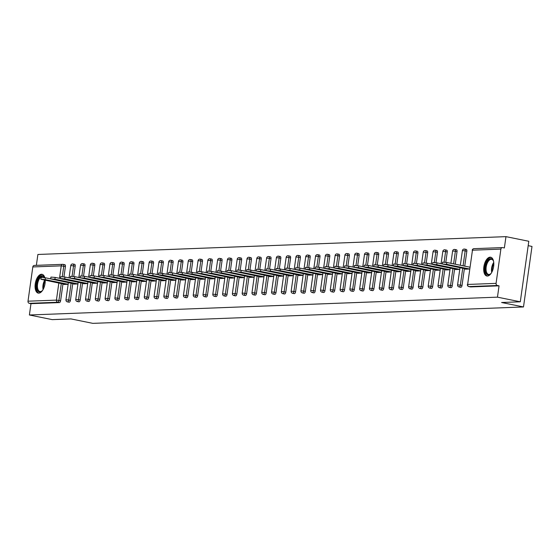 <?xml version="1.0" encoding="UTF-8"?>
<svg xmlns="http://www.w3.org/2000/svg" width="560" height="560" viewBox="0 0 560 560"><rect width="100%" height="100%" fill="white"/><g stroke="black" fill="none" stroke-linecap="round" stroke-linejoin="round"><path stroke-width="0.84" d="M490.077 257.173A9.583 4.795 -78.5 0 0 483.945 266.224A9.583 4.795 -78.5 0 0 486.843 276.003A9.583 4.795 -78.5 0 0 487.424 276.052A9.583 4.795 -78.5 0 0 493.556 266.994A9.583 4.795 -78.5 0 0 490.658 257.215A9.583 4.795 -78.5 0 0 490.077 257.173M44.793 277.683A9.583 4.795 -78.5 0 0 42.042 274.309A9.583 4.795 -78.5 0 0 41.461 274.26A9.583 4.795 -78.5 0 0 35.329 283.318A9.583 4.795 -78.5 0 0 38.227 293.097A9.583 4.795 -78.5 0 0 38.808 293.139A9.583 4.795 -78.5 0 0 45.192 280.315M528.185 245.665L532 246.442L523.495 306.957L92.827 323.358L70.931 318.913L52.227 319.627L29.386 314.986L30.975 303.667L59.409 302.589L57.743 302.246L29.309 303.331L30.975 303.667M505.967 236.642L504.378 247.954L502.705 247.618A1.841 1.582 87.8 0 0 500.885 249.116L496.076 283.367A1.841 1.582 87.8 0 0 497.385 285.502L499.051 285.838L497.462 297.157L520.296 301.791L528.801 241.276L505.967 236.642L37.891 254.471L36.365 265.342M29.309 303.331A1.841 1.582 -92.2 0 1 28 301.196L32.816 266.945A1.841 1.582 -92.2 0 1 34.307 265.419L62.741 264.341A1.841 1.582 -92.2 0 1 63.063 264.362A1.841 0.924 101.5 0 1 63.175 264.376A1.841 0.924 101.5 0 1 63.749 266.147L62.272 276.661M520.296 301.791L501.599 302.505L523.495 306.957M497.462 297.157L29.386 314.986M68.138 284.319L63.854 284.48L63.91 284.123M499.051 285.838L470.624 286.923A1.841 0.924 101.5 0 1 470.512 286.916A1.841 0.924 101.5 0 1 470.4 286.874M63.28 264.411L64.736 264.705A1.841 0.924 101.5 0 1 64.841 264.712A1.841 0.924 101.5 0 1 65.422 266.483L63.959 276.871M62.965 283.927L60.606 300.734A1.841 0.924 101.5 0 1 59.409 302.589M466.151 249.41A1.841 0.924 101.5 0 1 466.263 249.424A1.841 0.924 101.5 0 1 466.844 251.195L464.737 266.147M464.387 268.639L462.028 285.446A1.841 0.924 101.5 0 1 460.831 287.294A1.841 0.924 101.5 0 1 460.719 287.287A1.841 0.924 101.5 0 1 460.614 287.252M456.365 249.788A1.841 0.924 101.5 0 1 456.477 249.795A1.841 0.924 101.5 0 1 457.051 251.566L455.273 264.222M454.601 269.01L452.235 285.817A1.841 0.924 101.5 0 1 451.038 287.665A1.841 0.924 101.5 0 1 450.926 287.658A1.841 0.924 101.5 0 1 450.821 287.623M446.572 250.159A1.841 0.924 101.5 0 1 446.684 250.166A1.841 0.924 101.5 0 1 447.258 251.937L445.802 262.325M444.808 269.381L442.442 286.188A1.841 0.924 101.5 0 1 441.252 288.043A1.841 0.924 101.5 0 1 441.14 288.029A1.841 0.924 101.5 0 1 441.028 287.994M436.779 250.53A1.841 0.924 101.5 0 1 436.891 250.537A1.841 0.924 101.5 0 1 437.465 252.308L436.009 262.696M435.015 269.752L432.656 286.559A1.841 0.924 101.5 0 1 431.459 288.414A1.841 0.924 101.5 0 1 431.347 288.407A1.841 0.924 101.5 0 1 431.242 288.372M426.993 250.901A1.841 0.924 101.5 0 1 427.105 250.915A1.841 0.924 101.5 0 1 427.679 252.686L426.216 263.067M425.229 270.13L422.863 286.937A1.841 0.924 101.5 0 1 421.666 288.785A1.841 0.924 101.5 0 1 421.554 288.778A1.841 0.924 101.5 0 1 421.449 288.743M417.2 251.279A1.841 0.924 101.5 0 1 417.312 251.286A1.841 0.924 101.5 0 1 417.886 253.057L416.43 263.445M415.436 270.501L413.07 287.308A1.841 0.924 101.5 0 1 411.873 289.156A1.841 0.924 101.5 0 1 411.768 289.149A1.841 0.924 101.5 0 1 411.656 289.114M407.407 251.65A1.841 0.924 101.5 0 1 407.519 251.657A1.841 0.924 101.5 0 1 408.093 253.428L406.637 263.816M405.643 270.872L403.284 287.679A1.841 0.924 101.5 0 1 402.087 289.534A1.841 0.924 101.5 0 1 401.975 289.527A1.841 0.924 101.5 0 1 401.87 289.485M397.621 252.021A1.841 0.924 101.5 0 1 397.733 252.035A1.841 0.924 101.5 0 1 398.307 253.799L396.844 264.187M395.85 271.25L393.491 288.057A1.841 0.924 101.5 0 1 392.294 289.905A1.841 0.924 101.5 0 1 392.182 289.898A1.841 0.924 101.5 0 1 392.077 289.863M387.828 252.399A1.841 0.924 101.5 0 1 387.94 252.406A1.841 0.924 101.5 0 1 388.514 254.177L387.058 264.558M386.064 271.621L383.698 288.428A1.841 0.924 101.5 0 1 382.501 290.276A1.841 0.924 101.5 0 1 382.389 290.269A1.841 0.924 101.5 0 1 382.284 290.234M378.035 252.77A1.841 0.924 101.5 0 1 378.147 252.777A1.841 0.924 101.5 0 1 378.721 254.548L377.265 264.936M376.271 271.992L373.912 288.799A1.841 0.924 101.5 0 1 372.715 290.654A1.841 0.924 101.5 0 1 372.603 290.64A1.841 0.924 101.5 0 1 372.498 290.605M368.249 253.141A1.841 0.924 101.5 0 1 368.361 253.148A1.841 0.924 101.5 0 1 368.935 254.919L367.472 265.307M366.478 272.363L364.119 289.17A1.841 0.924 101.5 0 1 362.922 291.025A1.841 0.924 101.5 0 1 362.81 291.018A1.841 0.924 101.5 0 1 362.705 290.983M358.456 253.512A1.841 0.924 101.5 0 1 358.568 253.526A1.841 0.924 101.5 0 1 359.142 255.297L357.686 265.678M356.692 272.741L354.326 289.548A1.841 0.924 101.5 0 1 353.129 291.396A1.841 0.924 101.5 0 1 353.017 291.389A1.841 0.924 101.5 0 1 352.912 291.354M348.663 253.89A1.841 0.924 101.5 0 1 348.775 253.897A1.841 0.924 101.5 0 1 349.349 255.668L347.893 266.049M346.899 273.112L344.54 289.919A1.841 0.924 101.5 0 1 343.343 291.767A1.841 0.924 101.5 0 1 343.231 291.76A1.841 0.924 101.5 0 1 343.126 291.725M338.877 254.261A1.841 0.924 101.5 0 1 338.989 254.268A1.841 0.924 101.5 0 1 339.563 256.039L338.1 266.427M337.106 273.483L334.747 290.29A1.841 0.924 101.5 0 1 333.55 292.145A1.841 0.924 101.5 0 1 333.438 292.131A1.841 0.924 101.5 0 1 333.333 292.096M329.084 254.632A1.841 0.924 101.5 0 1 329.196 254.646A1.841 0.924 101.5 0 1 329.77 256.41L328.307 266.798M327.32 273.861L324.954 290.668A1.841 0.924 101.5 0 1 323.757 292.516A1.841 0.924 101.5 0 1 323.645 292.509A1.841 0.924 101.5 0 1 323.54 292.474M319.291 255.01A1.841 0.924 101.5 0 1 319.403 255.017A1.841 0.924 101.5 0 1 319.977 256.788L318.521 267.169M317.527 274.232L315.168 291.039A1.841 0.924 101.5 0 1 313.971 292.887A1.841 0.924 101.5 0 1 313.859 292.88A1.841 0.924 101.5 0 1 313.747 292.845M309.505 255.381A1.841 0.924 101.5 0 1 309.617 255.388A1.841 0.924 101.5 0 1 310.191 257.159L308.728 267.547M307.734 274.603L305.375 291.41A1.841 0.924 101.5 0 1 304.178 293.265A1.841 0.924 101.5 0 1 304.066 293.251A1.841 0.924 101.5 0 1 303.961 293.216M299.712 255.752A1.841 0.924 101.5 0 1 299.824 255.759A1.841 0.924 101.5 0 1 300.398 257.53L298.935 267.918M297.948 274.974L295.582 291.781A1.841 0.924 101.5 0 1 294.385 293.636A1.841 0.924 101.5 0 1 294.273 293.629A1.841 0.924 101.5 0 1 294.168 293.594M289.919 256.123A1.841 0.924 101.5 0 1 290.031 256.137A1.841 0.924 101.5 0 1 290.605 257.908L289.149 268.289M288.155 275.352L285.796 292.159A1.841 0.924 101.5 0 1 284.599 294.007A1.841 0.924 101.5 0 1 284.487 294A1.841 0.924 101.5 0 1 284.375 293.965M280.133 256.501A1.841 0.924 101.5 0 1 280.238 256.508A1.841 0.924 101.5 0 1 280.819 258.279L279.356 268.66M278.362 275.723L276.003 292.53A1.841 0.924 101.5 0 1 274.806 294.378A1.841 0.924 101.5 0 1 274.694 294.371A1.841 0.924 101.5 0 1 274.589 294.336M270.34 256.872A1.841 0.924 101.5 0 1 270.452 256.879A1.841 0.924 101.5 0 1 271.026 258.65L269.563 269.038M268.576 276.094L266.21 292.901A1.841 0.924 101.5 0 1 265.013 294.756A1.841 0.924 101.5 0 1 264.901 294.742A1.841 0.924 101.5 0 1 264.796 294.707M260.547 257.243A1.841 0.924 101.5 0 1 260.659 257.257A1.841 0.924 101.5 0 1 261.233 259.021L259.777 269.409M258.783 276.472L256.424 293.279A1.841 0.924 101.5 0 1 255.227 295.127A1.841 0.924 101.5 0 1 255.115 295.12A1.841 0.924 101.5 0 1 255.003 295.085M250.754 257.621A1.841 0.924 101.5 0 1 250.866 257.628A1.841 0.924 101.5 0 1 251.447 259.399L249.984 269.78M248.99 276.843L246.631 293.65A1.841 0.924 101.5 0 1 245.434 295.498A1.841 0.924 101.5 0 1 245.322 295.491A1.841 0.924 101.5 0 1 245.217 295.456M240.968 257.992A1.841 0.924 101.5 0 1 241.08 257.999A1.841 0.924 101.5 0 1 241.654 259.77L240.191 270.158M239.204 277.214L236.838 294.021A1.841 0.924 101.5 0 1 235.641 295.876A1.841 0.924 101.5 0 1 235.529 295.862A1.841 0.924 101.5 0 1 235.424 295.827M231.175 258.363A1.841 0.924 101.5 0 1 231.287 258.37A1.841 0.924 101.5 0 1 231.861 260.141L230.405 270.529M229.411 277.585L227.045 294.392A1.841 0.924 101.5 0 1 225.855 296.247A1.841 0.924 101.5 0 1 225.743 296.24A1.841 0.924 101.5 0 1 225.631 296.205M221.382 258.734A1.841 0.924 101.5 0 1 221.494 258.748A1.841 0.924 101.5 0 1 222.068 260.519L220.612 270.9M219.618 277.963L217.259 294.77A1.841 0.924 101.5 0 1 216.062 296.618A1.841 0.924 101.5 0 1 215.95 296.611A1.841 0.924 101.5 0 1 215.845 296.576M211.596 259.112A1.841 0.924 101.5 0 1 211.708 259.119A1.841 0.924 101.5 0 1 212.282 260.89L210.819 271.271M209.832 278.334L207.466 295.141A1.841 0.924 101.5 0 1 206.269 296.989A1.841 0.924 101.5 0 1 206.157 296.982A1.841 0.924 101.5 0 1 206.052 296.947M201.803 259.483A1.841 0.924 101.5 0 1 201.915 259.49A1.841 0.924 101.5 0 1 202.489 261.261L201.033 271.649M200.039 278.705L197.673 295.512A1.841 0.924 101.5 0 1 196.476 297.367A1.841 0.924 101.5 0 1 196.371 297.353A1.841 0.924 101.5 0 1 196.259 297.318M192.01 259.854A1.841 0.924 101.5 0 1 192.122 259.861A1.841 0.924 101.5 0 1 192.696 261.632L191.24 272.02M190.246 279.083L187.887 295.89A1.841 0.924 101.5 0 1 186.69 297.738A1.841 0.924 101.5 0 1 186.578 297.731A1.841 0.924 101.5 0 1 186.473 297.696M182.224 260.225A1.841 0.924 101.5 0 1 182.336 260.239A1.841 0.924 101.5 0 1 182.91 262.01L181.447 272.391M180.453 279.454L178.094 296.261A1.841 0.924 101.5 0 1 176.897 298.109A1.841 0.924 101.5 0 1 176.785 298.102A1.841 0.924 101.5 0 1 176.68 298.067M172.431 260.603A1.841 0.924 101.5 0 1 172.543 260.61A1.841 0.924 101.5 0 1 173.117 262.381L171.661 272.769M170.667 279.825L168.301 296.632A1.841 0.924 101.5 0 1 167.104 298.487A1.841 0.924 101.5 0 1 166.992 298.473A1.841 0.924 101.5 0 1 166.887 298.438M162.638 260.974A1.841 0.924 101.5 0 1 162.75 260.981A1.841 0.924 101.5 0 1 163.324 262.752L161.868 273.14M160.874 280.196L158.515 297.003A1.841 0.924 101.5 0 1 157.318 298.858A1.841 0.924 101.5 0 1 157.206 298.851A1.841 0.924 101.5 0 1 157.101 298.816M152.852 261.345A1.841 0.924 101.5 0 1 152.964 261.359A1.841 0.924 101.5 0 1 153.538 263.13L152.075 273.511M151.081 280.574L148.722 297.381A1.841 0.924 101.5 0 1 147.525 299.229A1.841 0.924 101.5 0 1 147.413 299.222A1.841 0.924 101.5 0 1 147.308 299.187M143.059 261.723A1.841 0.924 101.5 0 1 143.171 261.73A1.841 0.924 101.5 0 1 143.745 263.501L142.282 273.882M141.295 280.945L138.929 297.752A1.841 0.924 101.5 0 1 137.732 299.6A1.841 0.924 101.5 0 1 137.62 299.593A1.841 0.924 101.5 0 1 137.515 299.558M133.266 262.094A1.841 0.924 101.5 0 1 133.378 262.101A1.841 0.924 101.5 0 1 133.952 263.872L132.496 274.26M131.502 281.316L129.143 298.123A1.841 0.924 101.5 0 1 127.946 299.978A1.841 0.924 101.5 0 1 127.834 299.964A1.841 0.924 101.5 0 1 127.729 299.929M123.48 262.465A1.841 0.924 101.5 0 1 123.592 262.472A1.841 0.924 101.5 0 1 124.166 264.243L122.703 274.631M121.709 281.694L119.35 298.501A1.841 0.924 101.5 0 1 118.153 300.349A1.841 0.924 101.5 0 1 118.041 300.342A1.841 0.924 101.5 0 1 117.936 300.307M113.687 262.836A1.841 0.924 101.5 0 1 113.799 262.85A1.841 0.924 101.5 0 1 114.373 264.621L112.91 275.002M111.923 282.065L109.557 298.872A1.841 0.924 101.5 0 1 108.36 300.72A1.841 0.924 101.5 0 1 108.248 300.713A1.841 0.924 101.5 0 1 108.143 300.678M103.894 263.214A1.841 0.924 101.5 0 1 104.006 263.221A1.841 0.924 101.5 0 1 104.58 264.992L103.124 275.38M102.13 282.436L99.771 299.243A1.841 0.924 101.5 0 1 98.574 301.098A1.841 0.924 101.5 0 1 98.462 301.084A1.841 0.924 101.5 0 1 98.35 301.049M94.108 263.585A1.841 0.924 101.5 0 1 94.22 263.592A1.841 0.924 101.5 0 1 94.794 265.363L93.331 275.751M92.337 282.807L89.978 299.614A1.841 0.924 101.5 0 1 88.781 301.469A1.841 0.924 101.5 0 1 88.669 301.462A1.841 0.924 101.5 0 1 88.564 301.427M84.315 263.956A1.841 0.924 101.5 0 1 84.427 263.97A1.841 0.924 101.5 0 1 85.001 265.741L83.538 276.122M82.551 283.185L80.185 299.992A1.841 0.924 101.5 0 1 78.988 301.84A1.841 0.924 101.5 0 1 78.876 301.833A1.841 0.924 101.5 0 1 78.771 301.798M74.522 264.334A1.841 0.924 101.5 0 1 74.634 264.341A1.841 0.924 101.5 0 1 75.208 266.112L73.752 276.493M72.758 283.556L70.399 300.363A1.841 0.924 101.5 0 1 69.202 302.211A1.841 0.924 101.5 0 1 69.09 302.204A1.841 0.924 101.5 0 1 68.978 302.169M73.696 283.745L73.647 284.109L77.931 283.941M83.489 283.374L83.44 283.731L87.717 283.57M93.282 283.003L93.226 283.36L97.51 283.199M103.068 282.625L103.019 282.989L107.303 282.828M112.861 282.254L112.812 282.618L117.089 282.45M122.654 281.883L122.605 282.24L126.882 282.079M132.44 281.512L132.391 281.869L136.675 281.708M142.233 281.134L142.184 281.498L146.461 281.337M152.026 280.763L151.977 281.127L156.254 280.959M161.819 280.392L161.763 280.749L166.047 280.588M171.605 280.014L171.556 280.378L175.833 280.217M181.398 279.643L181.349 280.007L185.626 279.839L162.624 275.135L158.375 274.792L159.733 275.247L182.882 279.944M191.191 279.272L191.135 279.629L195.419 279.468M200.977 278.901L200.928 279.258L205.205 279.097M210.77 278.523L210.721 278.887L214.998 278.726M220.563 278.152L220.507 278.516L224.791 278.348M230.349 277.781L230.3 278.138L234.577 277.977M240.142 277.403L240.093 277.767L244.37 277.606M249.935 277.032L249.879 277.396L254.163 277.228M259.721 276.661L259.672 277.018L263.949 276.857M269.514 276.29L269.465 276.647L273.742 276.486M279.307 275.912L279.251 276.276L283.535 276.115M289.093 275.541L289.044 275.905L293.328 275.737M298.886 275.17L298.837 275.527L303.114 275.366M308.679 274.792L308.63 275.156L312.907 274.995M318.465 274.421L318.416 274.785L322.7 274.617M328.258 274.05L328.209 274.407L332.486 274.246M338.051 273.679L338.002 274.036L342.279 273.875M347.837 273.301L347.788 273.665L352.072 273.504M357.63 272.93L357.581 273.294L361.858 273.126M367.423 272.559L367.374 272.916L371.651 272.755M377.216 272.181L377.16 272.545L381.444 272.384M387.002 271.81L386.953 272.174L391.23 272.006M396.795 271.439L396.746 271.796L401.023 271.635M406.588 271.068L406.532 271.425L410.816 271.264M416.374 270.69L416.325 271.054L420.602 270.893M426.167 270.319L426.118 270.683L430.395 270.515M435.96 269.948L435.904 270.305L440.188 270.144M445.746 269.57L445.697 269.934L449.974 269.773M455.539 269.199L455.49 269.563L459.767 269.395M465.332 268.828L465.276 269.185L469.56 269.024M40.887 279.272L41.146 277.459L45.388 277.795L45.129 279.608L40.887 279.272L65.394 284.424M45.129 279.608L68.145 284.284M45.388 277.795L50.687 278.873M50.68 278.901L50.932 277.081L55.174 277.424L54.922 279.237L50.68 278.901L75.187 284.046M54.922 279.237L77.931 283.913M55.174 277.424L60.473 278.495M60.473 278.523L60.725 276.71L64.967 277.046L64.715 278.866L60.473 278.523L61.824 278.971L84.973 283.675M64.715 278.866L87.724 283.535M64.967 277.046L70.266 278.124M70.259 278.152L70.518 276.339L74.76 276.675L74.501 278.488L70.259 278.152L94.766 283.304M74.501 278.488L97.517 283.164M74.76 276.675L80.059 277.753M80.052 277.781L80.304 275.961L84.553 276.304L84.294 278.117L80.052 277.781L104.559 282.933M84.294 278.117L107.303 282.793M84.553 276.304L89.845 277.375M89.845 277.403L90.097 275.59L94.339 275.926L94.087 277.746L89.845 277.403L91.196 277.858L114.352 282.555M94.087 277.746L117.096 282.415M94.339 275.926L99.638 277.004M42.721 290.15A8.295 4.151 101.5 0 1 41.972 290.983A8.295 4.151 101.5 0 1 37.128 289.681A8.295 4.151 101.5 0 1 37.877 279.923A8.295 4.151 101.5 0 1 44.639 277.655M44.583 277.648A7.679 3.843 -78.5 0 0 43.022 276.451A7.679 3.843 -78.5 0 0 38.626 280.322A7.679 3.843 -78.5 0 0 39.963 291.501A7.679 3.843 -78.5 0 0 42.196 290.759M42.616 274.498A9.527 4.767 -78.5 0 0 37.415 279.342A9.527 4.767 -78.5 0 0 38.829 293.139M491.337 273.056A8.295 4.151 101.5 0 1 490.588 273.896A8.295 4.151 101.5 0 1 485.751 272.587A8.295 4.151 101.5 0 1 486.493 262.836A8.295 4.151 101.5 0 1 493.283 260.624A8.295 4.151 101.5 0 1 493.647 261.688M493.409 260.918A7.679 3.843 -78.5 0 0 491.638 259.357A7.679 3.843 -78.5 0 0 487.242 263.235A7.679 3.843 -78.5 0 0 488.579 274.414A7.679 3.843 -78.5 0 0 490.819 273.665M491.232 257.411A9.527 4.767 -78.5 0 0 486.031 262.248A9.527 4.767 -78.5 0 0 487.445 276.052M99.631 277.032L99.89 275.219L104.132 275.555L103.873 277.375L99.631 277.032L124.138 282.184M103.873 277.375L126.889 282.044M104.132 275.555L109.431 276.633M109.424 276.661L109.683 274.848L113.925 275.184L113.666 276.997L109.424 276.661L133.931 281.813M113.666 276.997L136.675 281.673M113.925 275.184L119.217 276.262M119.217 276.29L119.469 274.47L123.711 274.813L123.459 276.626L119.217 276.29L120.568 276.738L143.724 281.435M123.459 276.626L146.468 281.302M123.711 274.813L129.01 275.884M129.003 275.912L129.262 274.099L133.504 274.435L133.245 276.255L129.003 275.912L153.51 281.064M133.245 276.255L156.261 280.924M133.504 274.435L138.803 275.513M138.796 275.541L139.055 273.728L143.297 274.064L143.038 275.877L138.796 275.541L163.303 280.693M143.038 275.877L166.047 280.553M143.297 274.064L148.589 275.142M148.589 275.17L148.841 273.35L153.083 273.693L152.831 275.506L148.589 275.17L149.94 275.618L173.096 280.322M152.831 275.506L175.84 280.182M153.083 273.693L158.382 274.764M158.375 274.792L158.634 272.979L168.175 274.393M168.168 274.421L168.427 272.608L172.669 272.944L172.41 274.764L168.168 274.421L192.675 279.573M172.41 274.764L195.419 279.433M172.669 272.944L177.961 274.022M177.961 274.05L178.213 272.237L182.455 272.573L182.203 274.386L177.961 274.05L179.312 274.498L202.468 279.202M182.203 274.386L205.212 279.062M182.455 272.573L212.254 278.824M192.248 272.202L191.996 274.015L187.754 273.679L188.006 271.859L197.547 273.273M191.996 274.015L215.005 278.691M197.54 273.301L197.799 271.488L202.041 271.824L201.782 273.644L197.54 273.301L222.047 278.453M201.782 273.644L224.791 278.313M202.041 271.824L207.333 272.902M207.333 272.93L207.585 271.117L211.827 271.453L211.575 273.266L207.333 272.93L231.84 278.082M211.575 273.266L234.584 277.942M211.827 271.453L241.626 277.711M221.62 271.082L221.368 272.895L217.126 272.559L217.378 270.739L226.919 272.153M221.368 272.895L244.377 277.571M226.912 272.188L227.171 270.368L231.413 270.711L231.154 272.524L226.912 272.188L251.419 277.333M231.154 272.524L254.163 277.2M231.413 270.711L236.705 271.782M236.705 271.81L236.957 269.997L241.199 270.333L240.947 272.153L236.705 271.81L261.212 276.962M240.947 272.153L263.956 276.822M241.199 270.333L270.998 276.591M250.992 269.962L250.74 271.775L246.498 271.439L246.75 269.626L256.291 271.04M250.74 271.775L273.749 276.451M256.284 271.068L256.543 269.248L260.785 269.591L260.526 271.404L256.284 271.068L280.791 276.213M260.526 271.404L283.542 276.08M260.785 269.591L266.084 270.662M266.077 270.69L266.329 268.877L270.578 269.213L270.319 271.033L266.077 270.69L290.584 275.842M270.319 271.033L293.328 275.702M270.578 269.213L300.37 275.471M280.364 268.842L280.112 270.655L275.87 270.319L276.122 268.506L285.663 269.92M280.112 270.655L303.121 275.331M285.656 269.948L285.915 268.128L290.157 268.471L289.898 270.284L285.656 269.948L310.163 275.1M289.898 270.284L312.914 274.96M290.157 268.471L295.456 269.549M295.449 269.577L295.701 267.757L299.95 268.1L299.691 269.913L295.449 269.577L319.956 274.722M299.691 269.913L322.7 274.589M299.95 268.1L329.749 274.351M309.736 267.722L309.484 269.542L305.242 269.199L305.494 267.386L315.035 268.8M309.484 269.542L332.493 274.211M315.028 268.828L315.287 267.015L319.529 267.351L319.27 269.164L315.028 268.828L339.535 273.98M319.27 269.164L342.286 273.84M319.529 267.351L324.828 268.429M324.821 268.457L325.08 266.637L329.322 266.98L329.063 268.793L324.821 268.457L349.328 273.602M329.063 268.793L352.072 273.469M329.322 266.98L359.121 273.231M339.108 266.602L338.856 268.422L334.614 268.079L334.866 266.266L344.407 267.68M338.856 268.422L361.865 273.091M344.4 267.708L344.659 265.895L348.901 266.231L348.649 268.044L344.4 267.708L368.907 272.86M348.649 268.044L371.658 272.72M348.901 266.231L354.2 267.309M354.193 267.337L354.452 265.517L358.694 265.86L358.435 267.673L354.193 267.337L378.7 272.489M358.435 267.673L381.444 272.349M358.694 265.86L363.986 266.938M363.986 266.966L364.238 265.146L368.48 265.489L368.228 267.302L363.986 266.966L365.337 267.414L388.493 272.111M368.228 267.302L391.237 271.978M368.48 265.489L373.779 266.56M373.772 266.588L374.031 264.775L378.273 265.111L378.021 266.931L373.772 266.588L398.279 271.74M378.021 266.931L401.03 271.6M378.273 265.111L383.572 266.189M383.565 266.217L383.824 264.404L388.066 264.74L387.807 266.553L383.565 266.217L408.072 271.369M387.807 266.553L410.816 271.229M388.066 264.74L393.358 265.818M393.358 265.846L393.61 264.026L397.852 264.369L397.6 266.182L393.358 265.846L394.709 266.294L417.865 270.991M397.6 266.182L420.609 270.858M397.852 264.369L403.151 265.44M403.151 265.468L403.403 263.655L407.645 263.991L407.393 265.811L403.151 265.468L404.502 265.916L427.651 270.62M407.393 265.811L430.402 270.48M407.645 263.991L412.944 265.069M412.937 265.097L413.196 263.284L417.438 263.62L417.179 265.433L412.937 265.097L437.444 270.249M417.179 265.433L440.188 270.109M417.438 263.62L422.73 264.698M422.73 264.726L422.982 262.906L427.224 263.249L426.972 265.062L422.73 264.726L447.237 269.878M426.972 265.062L449.981 269.738M427.224 263.249L432.523 264.327M432.523 264.355L432.775 262.535L437.017 262.878L436.765 264.691L432.523 264.355L433.874 264.803L457.023 269.5M436.765 264.691L459.774 269.367M437.017 262.878L442.316 263.949M442.309 263.977L442.568 262.164L446.81 262.5L446.551 264.32L442.309 263.977L466.816 269.129M446.551 264.32L469.56 268.989M446.81 262.5L469.819 267.176M28 301.196L56.434 300.118L58.821 283.087M59.5 278.299L61.243 265.86L32.816 266.945M61.299 283.591L58.94 300.398A1.841 0.924 -78.5 0 1 57.743 302.246A1.841 1.582 -92.2 0 1 56.434 300.118L60.606 300.734M65.422 266.483L61.243 265.86A1.841 1.582 -92.2 0 1 62.741 264.341A1.841 1.841 0 0 1 63.175 264.376L64.841 264.712M500.885 249.116L472.458 250.201L467.642 284.452L496.076 283.367M497.385 285.502L468.951 286.58L470.624 286.923M474.278 248.703A1.841 1.582 87.8 0 0 472.458 250.201L467.642 284.452A1.841 1.582 87.8 0 0 468.951 286.58A1.841 0.924 101.5 0 1 468.839 286.573A1.841 0.924 101.5 0 1 468.636 286.482M75.208 266.112L70.777 265.552L69.041 277.879M71.092 283.22L68.726 300.027L65.961 299.803A1.841 1.841 0 0 0 67.417 301.868A1.841 0.924 101.5 0 1 67.214 301.77M70.399 300.363L68.726 300.027A1.841 0.924 -78.5 0 1 67.529 301.875A1.841 0.924 101.5 0 1 67.417 301.868L69.09 302.204M72.856 263.991A1.841 0.924 101.5 0 1 72.968 263.998A1.841 0.924 101.5 0 1 73.542 265.769L72.065 276.29M85.001 265.741L83.335 265.398L81.851 275.919M80.878 282.842L78.519 299.649L80.185 299.992M94.794 265.363L93.121 265.027L91.644 275.541M90.671 282.471L88.312 299.278L89.978 299.614M104.58 264.992L102.914 264.656L101.437 275.17M100.464 282.1L98.098 298.907L99.771 299.243M114.373 264.621L112.707 264.278L111.223 274.799M110.25 281.722L107.891 298.529L109.557 298.872M124.166 264.243L122.493 263.907L121.016 274.421M120.043 281.351L117.684 298.158L119.35 298.501M133.952 263.872L132.286 263.536L130.809 274.05M129.836 280.98L127.47 297.787L129.143 298.123M143.745 263.501L142.079 263.158L140.595 273.679M139.622 280.609L137.263 297.416L138.929 297.752M153.538 263.13L151.865 262.787L150.388 273.308M149.415 280.231L147.056 297.038L148.722 297.381M163.324 262.752L161.658 262.416L160.181 272.93M159.208 279.86L156.842 296.667L158.515 297.003M173.117 262.381L171.451 262.045L169.974 272.559M168.994 279.489L166.635 296.296L168.301 296.632M182.91 262.01L181.237 261.667L179.76 272.188M178.787 279.111L176.428 295.918L178.094 296.261M192.696 261.632L191.03 261.296L189.553 271.817M188.58 278.74L186.214 295.547L187.887 295.89M202.489 261.261L200.823 260.925L199.346 271.439M198.366 278.369L196.007 295.176L197.673 295.512M212.282 260.89L210.609 260.547L209.132 271.068M208.159 277.998L205.8 294.805L207.466 295.141M222.068 260.519L220.402 260.176L218.925 270.697M217.952 277.62L215.586 294.427L217.259 294.77M231.861 260.141L230.195 259.805L228.718 270.319M227.745 277.249L225.379 294.056L227.045 294.392M241.654 259.77L239.981 259.434L238.504 269.948M237.531 276.878L235.172 293.685L236.838 294.021M251.447 259.399L249.774 259.056L248.297 269.577M247.324 276.5L244.958 293.307L246.631 293.65M261.233 259.021L259.567 258.685L258.09 269.206M257.117 276.129L254.751 292.936L256.424 293.279M271.026 258.65L269.36 258.314L267.876 268.828M266.903 275.758L264.544 292.565L266.21 292.901M280.819 258.279L279.146 257.936L277.669 268.457M276.696 275.387L274.337 292.194L276.003 292.53M290.605 257.908L288.939 257.565L287.462 268.086M286.489 275.009L284.123 291.816L285.796 292.159M300.398 257.53L298.732 257.194L297.248 267.708M296.275 274.638L293.916 291.445L295.582 291.781M310.191 257.159L308.518 256.823L307.041 267.337M306.068 274.267L303.709 291.074L305.375 291.41M319.977 256.788L318.311 256.445L316.834 266.966M315.861 273.889L313.495 290.696L315.168 291.039M329.77 256.41L328.104 256.074L326.62 266.595M325.647 273.518L323.288 290.325L324.954 290.668M339.563 256.039L337.89 255.703L336.413 266.217M335.44 273.147L333.081 289.954L334.747 290.29M349.349 255.668L347.683 255.325L346.206 265.846M345.233 272.776L342.867 289.583L344.54 289.919M359.142 255.297L357.476 254.954L355.992 265.475M355.019 272.398L352.66 289.205L354.326 289.548M368.935 254.919L367.262 254.583L365.785 265.097M364.812 272.027L362.453 288.834L364.119 289.17M378.721 254.548L377.055 254.212L375.578 264.726M374.605 271.656L372.239 288.463L373.912 288.799M388.514 254.177L386.848 253.834L385.371 264.355M384.391 271.278L382.032 288.085L383.698 288.428M398.307 253.799L396.634 253.463L395.157 263.984M394.184 270.907L391.825 287.714L393.491 288.057M408.093 253.428L406.427 253.092L404.95 263.606M403.977 270.536L401.611 287.343L403.284 287.679M417.886 253.057L416.22 252.721L414.743 263.235M413.77 270.165L411.404 286.972L413.07 287.308M427.679 252.686L426.006 252.343L424.529 262.864M423.556 269.787L421.197 286.594L422.863 286.937M437.465 252.308L435.799 251.972L434.322 262.486M433.349 269.416L430.983 286.223L432.656 286.559M447.258 251.937L445.592 251.601L444.115 262.115M443.142 269.045L440.776 285.852L442.442 286.188M457.051 251.566L455.378 251.223L453.6 263.879M452.928 268.667L450.569 285.474L452.235 285.817M466.844 251.195L465.171 250.852L463.071 265.804M462.721 268.296L460.355 285.103L462.028 285.446M82.649 263.62A1.841 0.924 101.5 0 1 82.754 263.627A1.841 0.924 101.5 0 1 83.335 265.398L80.563 265.181L78.834 277.501M78.876 301.833L77.21 301.49A1.841 0.924 101.5 0 0 77.322 301.504A1.841 0.924 -78.5 0 0 78.519 299.649L75.754 299.432A1.841 1.841 0 0 0 77.21 301.49A1.841 0.924 101.5 0 1 77.007 301.399M92.435 263.249A1.841 0.924 101.5 0 1 92.547 263.256A1.841 0.924 101.5 0 1 93.121 265.027L90.356 264.803L88.627 277.13M88.669 301.462L87.003 301.119A1.841 0.924 101.5 0 0 87.115 301.126A1.841 0.924 -78.5 0 0 88.312 299.278L85.54 299.054A1.841 1.841 0 0 0 87.003 301.119A1.841 0.924 101.5 0 1 86.8 301.028M102.228 262.871A1.841 0.924 101.5 0 1 102.34 262.885A1.841 0.924 101.5 0 1 102.914 264.656L100.149 264.432L98.413 276.759M98.462 301.084L96.789 300.748A1.841 0.924 101.5 0 0 96.901 300.755A1.841 0.924 -78.5 0 0 98.098 298.907L95.333 298.683A1.841 1.841 0 0 0 96.789 300.748A1.841 0.924 101.5 0 1 96.586 300.65M112.021 262.5A1.841 0.924 101.5 0 1 112.133 262.507A1.841 0.924 101.5 0 1 112.707 264.278L109.935 264.061L108.206 276.381M108.248 300.713L106.582 300.377A1.841 0.924 101.5 0 0 106.694 300.384A1.841 0.924 -78.5 0 0 107.891 298.529L105.126 298.312A1.841 1.841 0 0 0 106.582 300.377A1.841 0.924 101.5 0 1 106.379 300.279M121.807 262.129A1.841 0.924 101.5 0 1 121.919 262.136A1.841 0.924 101.5 0 1 122.493 263.907L119.728 263.683L117.999 276.01M118.041 300.342L116.375 299.999A1.841 0.924 101.5 0 0 116.487 300.013A1.841 0.924 -78.5 0 0 117.684 298.158L114.912 297.941A1.841 1.841 0 0 0 116.375 299.999A1.841 0.924 101.5 0 1 116.172 299.908M131.6 261.758A1.841 0.924 101.5 0 1 131.712 261.765A1.841 0.924 101.5 0 1 132.286 263.536L129.521 263.312L127.785 275.639M127.834 299.964L126.161 299.628A1.841 0.924 101.5 0 0 126.273 299.635A1.841 0.924 -78.5 0 0 127.47 297.787L124.705 297.563A1.841 1.841 0 0 0 126.161 299.628A1.841 0.924 101.5 0 1 125.958 299.53M141.393 261.38A1.841 0.924 101.5 0 1 141.505 261.387A1.841 0.924 101.5 0 1 142.079 263.158L139.307 262.941L137.578 275.268M137.62 299.593L135.954 299.257A1.841 0.924 101.5 0 0 136.066 299.264A1.841 0.924 -78.5 0 0 137.263 297.416L134.498 297.192A1.841 1.841 0 0 0 135.954 299.257A1.841 0.924 101.5 0 1 135.751 299.159M151.179 261.009A1.841 0.924 101.5 0 1 151.291 261.016A1.841 0.924 101.5 0 1 151.865 262.787L149.1 262.57L147.371 274.89M147.413 299.222L145.747 298.879A1.841 0.924 101.5 0 0 145.859 298.893A1.841 0.924 -78.5 0 0 147.056 297.038L144.284 296.821A1.841 1.841 0 0 0 145.747 298.879A1.841 0.924 101.5 0 1 145.544 298.788M160.972 260.638A1.841 0.924 101.5 0 1 161.084 260.645A1.841 0.924 101.5 0 1 161.658 262.416L158.893 262.192L157.157 274.519M157.206 298.851L155.533 298.508A1.841 0.924 101.5 0 0 155.645 298.515A1.841 0.924 -78.5 0 0 156.842 296.667L154.077 296.443A1.841 1.841 0 0 0 155.533 298.508A1.841 0.924 101.5 0 1 155.33 298.417M170.765 260.26A1.841 0.924 101.5 0 1 170.877 260.274A1.841 0.924 101.5 0 1 171.451 262.045L168.679 261.821L166.95 274.148M166.992 298.473L165.326 298.137A1.841 0.924 101.5 0 0 165.438 298.144A1.841 0.924 -78.5 0 0 166.635 296.296L163.87 296.072A1.841 1.841 0 0 0 165.326 298.137A1.841 0.924 101.5 0 1 165.123 298.039M180.551 259.889A1.841 0.924 101.5 0 1 180.663 259.896A1.841 0.924 101.5 0 1 181.237 261.667L178.472 261.45L176.743 273.77M176.785 298.102L175.119 297.766A1.841 0.924 101.5 0 0 175.231 297.773A1.841 0.924 -78.5 0 0 176.428 295.918L173.656 295.701A1.841 1.841 0 0 0 175.119 297.766A1.841 0.924 101.5 0 1 174.916 297.668M190.344 259.518A1.841 0.924 101.5 0 1 190.456 259.525A1.841 0.924 101.5 0 1 191.03 261.296L188.265 261.079L186.529 273.399M186.578 297.731L184.905 297.388A1.841 0.924 101.5 0 0 185.017 297.402A1.841 0.924 -78.5 0 0 186.214 295.547L183.449 295.33A1.841 1.841 0 0 0 184.905 297.388A1.841 0.924 101.5 0 1 184.702 297.297M200.137 259.147A1.841 0.924 101.5 0 1 200.249 259.154A1.841 0.924 101.5 0 1 200.823 260.925L198.051 260.701L196.322 273.028M196.371 297.353L194.698 297.017A1.841 0.924 101.5 0 0 194.81 297.024A1.841 0.924 -78.5 0 0 196.007 295.176L193.242 294.952A1.841 1.841 0 0 0 194.698 297.017A1.841 0.924 101.5 0 1 194.495 296.926M209.923 258.769A1.841 0.924 101.5 0 1 210.035 258.783A1.841 0.924 101.5 0 1 210.609 260.547L207.844 260.33L206.115 272.657M206.157 296.982L204.491 296.646A1.841 0.924 101.5 0 0 204.603 296.653A1.841 0.924 -78.5 0 0 205.8 294.805L203.028 294.581A1.841 1.841 0 0 0 204.491 296.646A1.841 0.924 101.5 0 1 204.288 296.548M219.716 258.398A1.841 0.924 101.5 0 1 219.828 258.405A1.841 0.924 101.5 0 1 220.402 260.176L217.637 259.959L215.901 272.279M215.95 296.611L214.284 296.268A1.841 0.924 101.5 0 0 214.389 296.282A1.841 0.924 -78.5 0 0 215.586 294.427L212.821 294.21A1.841 1.841 0 0 0 214.284 296.268A1.841 0.924 101.5 0 1 214.074 296.177M229.509 258.027A1.841 0.924 101.5 0 1 229.621 258.034A1.841 0.924 101.5 0 1 230.195 259.805L227.43 259.581L225.694 271.908M225.743 296.24L224.07 295.897A1.841 0.924 101.5 0 0 224.182 295.904A1.841 0.924 -78.5 0 0 225.379 294.056L222.614 293.832A1.841 1.841 0 0 0 224.07 295.897A1.841 0.924 101.5 0 1 223.867 295.806M239.295 257.649A1.841 0.924 101.5 0 1 239.407 257.663A1.841 0.924 101.5 0 1 239.981 259.434L237.216 259.21L235.487 271.537M235.529 295.862L233.863 295.526A1.841 0.924 101.5 0 0 233.975 295.533A1.841 0.924 -78.5 0 0 235.172 293.685L232.407 293.461A1.841 1.841 0 0 0 233.863 295.526A1.841 0.924 101.5 0 1 233.66 295.428M249.088 257.278A1.841 0.924 101.5 0 1 249.2 257.285A1.841 0.924 101.5 0 1 249.774 259.056L247.009 258.839L245.273 271.159M245.322 295.491L243.656 295.155A1.841 0.924 101.5 0 0 243.768 295.162A1.841 0.924 -78.5 0 0 244.958 293.307L242.193 293.09A1.841 1.841 0 0 0 243.656 295.155A1.841 0.924 101.5 0 1 243.453 295.057M258.881 256.907A1.841 0.924 101.5 0 1 258.993 256.914A1.841 0.924 101.5 0 1 259.567 258.685L256.802 258.468L255.066 270.788M255.115 295.12L253.442 294.777A1.841 0.924 101.5 0 0 253.554 294.791A1.841 0.924 -78.5 0 0 254.751 292.936L251.986 292.719A1.841 1.841 0 0 0 253.442 294.777A1.841 0.924 101.5 0 1 253.239 294.686M268.667 256.536A1.841 0.924 101.5 0 1 268.779 256.543A1.841 0.924 101.5 0 1 269.36 258.314L266.588 258.09L264.859 270.417M264.901 294.742L263.235 294.406A1.841 0.924 101.5 0 0 263.347 294.413A1.841 0.924 -78.5 0 0 264.544 292.565L261.779 292.341A1.841 1.841 0 0 0 263.235 294.406A1.841 0.924 101.5 0 1 263.032 294.315M278.46 256.158A1.841 0.924 101.5 0 1 278.572 256.172A1.841 0.924 101.5 0 1 279.146 257.936L276.381 257.719L274.645 270.046M274.694 294.371L273.028 294.035A1.841 0.924 101.5 0 0 273.14 294.042A1.841 0.924 -78.5 0 0 274.337 292.194L271.565 291.97A1.841 1.841 0 0 0 273.028 294.035A1.841 0.924 101.5 0 1 272.825 293.937M288.253 255.787A1.841 0.924 101.5 0 1 288.365 255.794A1.841 0.924 101.5 0 1 288.939 257.565L286.174 257.348L284.438 269.668M284.487 294L282.814 293.657A1.841 0.924 101.5 0 0 282.926 293.671A1.841 0.924 -78.5 0 0 284.123 291.816L281.358 291.599A1.841 1.841 0 0 0 282.814 293.657A1.841 0.924 101.5 0 1 282.611 293.566M298.046 255.416A1.841 0.924 101.5 0 1 298.151 255.423A1.841 0.924 101.5 0 1 298.732 257.194L295.96 256.97L294.231 269.297M294.273 293.629L292.607 293.286A1.841 0.924 101.5 0 0 292.719 293.293A1.841 0.924 -78.5 0 0 293.916 291.445L291.151 291.221A1.841 1.841 0 0 0 292.607 293.286A1.841 0.924 101.5 0 1 292.404 293.195M307.832 255.038A1.841 0.924 101.5 0 1 307.944 255.052A1.841 0.924 101.5 0 1 308.518 256.823L305.753 256.599L304.024 268.926M304.066 293.251L302.4 292.915A1.841 0.924 101.5 0 0 302.512 292.922A1.841 0.924 -78.5 0 0 303.709 291.074L300.937 290.85A1.841 1.841 0 0 0 302.4 292.915A1.841 0.924 101.5 0 1 302.197 292.817M317.625 254.667A1.841 0.924 101.5 0 1 317.737 254.674A1.841 0.924 101.5 0 1 318.311 256.445L315.546 256.228L313.81 268.548M313.859 292.88L312.186 292.544A1.841 0.924 101.5 0 0 312.298 292.551A1.841 0.924 -78.5 0 0 313.495 290.696L310.73 290.479A1.841 1.841 0 0 0 312.186 292.544A1.841 0.924 101.5 0 1 311.983 292.446M327.418 254.296A1.841 0.924 101.5 0 1 327.53 254.303A1.841 0.924 101.5 0 1 328.104 256.074L325.332 255.857L323.603 268.177M323.645 292.509L321.979 292.166A1.841 0.924 101.5 0 0 322.091 292.18A1.841 0.924 -78.5 0 0 323.288 290.325L320.523 290.108A1.841 1.841 0 0 0 321.979 292.166A1.841 0.924 101.5 0 1 321.776 292.075M337.204 253.925A1.841 0.924 101.5 0 1 337.316 253.932A1.841 0.924 101.5 0 1 337.89 255.703L335.125 255.479L333.396 267.806M333.438 292.131L331.772 291.795A1.841 0.924 101.5 0 0 331.884 291.802A1.841 0.924 -78.5 0 0 333.081 289.954L330.309 289.73A1.841 1.841 0 0 0 331.772 291.795A1.841 0.924 101.5 0 1 331.569 291.704M346.997 253.547A1.841 0.924 101.5 0 1 347.109 253.561A1.841 0.924 101.5 0 1 347.683 255.325L344.918 255.108L343.182 267.435M343.231 291.76L341.558 291.424A1.841 0.924 101.5 0 0 341.67 291.431A1.841 0.924 -78.5 0 0 342.867 289.583L340.102 289.359A1.841 1.841 0 0 0 341.558 291.424A1.841 0.924 101.5 0 1 341.355 291.326M356.79 253.176A1.841 0.924 101.5 0 1 356.902 253.183A1.841 0.924 101.5 0 1 357.476 254.954L354.704 254.737L352.975 267.057M353.017 291.389L351.351 291.053A1.841 0.924 101.5 0 0 351.463 291.06A1.841 0.924 -78.5 0 0 352.66 289.205L349.895 288.988A1.841 1.841 0 0 0 351.351 291.053A1.841 0.924 101.5 0 1 351.148 290.955M366.576 252.805A1.841 0.924 101.5 0 1 366.688 252.812A1.841 0.924 101.5 0 1 367.262 254.583L364.497 254.359L362.768 266.686M362.81 291.018L361.144 290.675A1.841 0.924 101.5 0 0 361.256 290.689A1.841 0.924 -78.5 0 0 362.453 288.834L359.681 288.617A1.841 1.841 0 0 0 361.144 290.675A1.841 0.924 101.5 0 1 360.941 290.584M376.369 252.427A1.841 0.924 101.5 0 1 376.481 252.441A1.841 0.924 101.5 0 1 377.055 254.212L374.29 253.988L372.554 266.315M372.603 290.64L370.93 290.304A1.841 0.924 101.5 0 0 371.042 290.311A1.841 0.924 -78.5 0 0 372.239 288.463L369.474 288.239A1.841 1.841 0 0 0 370.93 290.304A1.841 0.924 101.5 0 1 370.727 290.206M386.162 252.056A1.841 0.924 101.5 0 1 386.274 252.063A1.841 0.924 101.5 0 1 386.848 253.834L384.076 253.617L382.347 265.937M382.389 290.269L380.723 289.933A1.841 0.924 101.5 0 0 380.835 289.94A1.841 0.924 -78.5 0 0 382.032 288.085L379.267 287.868A1.841 1.841 0 0 0 380.723 289.933A1.841 0.924 101.5 0 1 380.52 289.835M395.948 251.685A1.841 0.924 101.5 0 1 396.06 251.692A1.841 0.924 101.5 0 1 396.634 253.463L393.869 253.246L392.14 265.566M392.182 289.898L390.516 289.555A1.841 0.924 101.5 0 0 390.628 289.569A1.841 0.924 -78.5 0 0 391.825 287.714L389.053 287.497A1.841 1.841 0 0 0 390.516 289.555A1.841 0.924 101.5 0 1 390.313 289.464M405.741 251.314A1.841 0.924 101.5 0 1 405.853 251.321A1.841 0.924 101.5 0 1 406.427 253.092L403.662 252.868L401.926 265.195M401.975 289.527L400.302 289.184A1.841 0.924 101.5 0 0 400.414 289.191A1.841 0.924 -78.5 0 0 401.611 287.343L398.846 287.119A1.841 1.841 0 0 0 400.302 289.184A1.841 0.924 101.5 0 1 400.099 289.093M415.534 250.936A1.841 0.924 101.5 0 1 415.646 250.95A1.841 0.924 101.5 0 1 416.22 252.721L413.448 252.497L411.719 264.824M411.768 289.149L410.095 288.813A1.841 0.924 101.5 0 0 410.207 288.82A1.841 0.924 -78.5 0 0 411.404 286.972L408.639 286.748A1.841 1.841 0 0 0 410.095 288.813A1.841 0.924 101.5 0 1 409.892 288.715M425.32 250.565A1.841 0.924 101.5 0 1 425.432 250.572A1.841 0.924 101.5 0 1 426.006 252.343L423.241 252.126L421.512 264.446M421.554 288.778L419.888 288.442A1.841 0.924 101.5 0 0 420 288.449A1.841 0.924 -78.5 0 0 421.197 286.594L418.425 286.377A1.841 1.841 0 0 0 419.888 288.442A1.841 0.924 101.5 0 1 419.685 288.344M435.113 250.194A1.841 0.924 101.5 0 1 435.225 250.201A1.841 0.924 101.5 0 1 435.799 251.972L433.034 251.748L431.298 264.075M431.347 288.407L429.681 288.064A1.841 0.924 101.5 0 0 429.786 288.078A1.841 0.924 -78.5 0 0 430.983 286.223L428.218 286.006A1.841 1.841 0 0 0 429.681 288.064A1.841 0.924 101.5 0 1 429.471 287.973M444.906 249.816A1.841 0.924 101.5 0 1 445.018 249.83A1.841 0.924 101.5 0 1 445.592 251.601L442.827 251.377L441.091 263.704M441.14 288.029L439.467 287.693A1.841 0.924 101.5 0 0 439.579 287.7A1.841 0.924 -78.5 0 0 440.776 285.852L438.011 285.628A1.841 1.841 0 0 0 439.467 287.693A1.841 0.924 101.5 0 1 439.264 287.595M454.692 249.445A1.841 0.924 101.5 0 1 454.804 249.452A1.841 0.924 101.5 0 1 455.378 251.223L452.613 251.006L450.884 263.326M450.926 287.658L449.26 287.322A1.841 0.924 101.5 0 0 449.372 287.329A1.841 0.924 -78.5 0 0 450.569 285.474L447.804 285.257A1.841 1.841 0 0 0 449.26 287.322A1.841 0.924 101.5 0 1 449.057 287.224M464.485 249.074A1.841 0.924 101.5 0 1 464.597 249.081A1.841 0.924 101.5 0 1 465.171 250.852L462.406 250.635L460.348 265.251M460.719 287.287L459.053 286.944A1.841 0.924 101.5 0 0 459.165 286.958A1.841 0.924 -78.5 0 0 460.355 285.103L457.59 284.886A1.841 1.841 0 0 0 459.053 286.944A1.841 0.924 101.5 0 1 458.85 286.853M43.092 289.513A7.679 3.843 101.5 0 1 44.058 281.428A7.679 3.843 101.5 0 1 44.674 280.21M45.199 280.581A7.427 3.717 -78.5 0 0 44.667 281.652A7.427 3.717 -78.5 0 0 43.582 288.547M491.715 272.426A7.679 3.843 101.5 0 1 492.674 264.334A7.679 3.843 101.5 0 1 493.745 262.416M493.815 263.494A7.427 3.717 -78.5 0 0 493.29 264.565A7.427 3.717 -78.5 0 0 492.198 271.46M162.876 273.315L162.624 275.135M472.199 250.257A1.841 1.841 0 0 1 473.949 248.675L502.383 247.59M74.634 264.341L72.968 263.998A1.841 1.841 0 0 0 70.777 265.552M68.369 282.667L65.961 299.803M84.427 263.97L82.754 263.627A1.841 1.841 0 0 0 80.563 265.181M78.162 282.289L75.754 299.432M94.22 263.592L92.547 263.256A1.841 1.841 0 0 0 90.356 264.803M87.948 281.918L85.54 299.054M104.006 263.221L102.34 262.885A1.841 1.841 0 0 0 100.149 264.432M97.741 281.547L95.333 298.683M113.799 262.85L112.133 262.507A1.841 1.841 0 0 0 109.935 264.061M107.534 281.169L105.126 298.312M123.592 262.472L121.919 262.136A1.841 1.841 0 0 0 119.728 263.683M117.32 280.798L114.912 297.941M133.378 262.101L131.712 261.765A1.841 1.841 0 0 0 129.521 263.312M127.113 280.427L124.705 297.563M143.171 261.73L141.505 261.387A1.841 1.841 0 0 0 139.307 262.941M136.906 280.056L134.498 297.192M152.964 261.359L151.291 261.016A1.841 1.841 0 0 0 149.1 262.57M146.692 279.678L144.284 296.821M162.75 260.981L161.084 260.645A1.841 1.841 0 0 0 158.893 262.192M156.485 279.307L154.077 296.443M172.543 260.61L170.877 260.274A1.841 1.841 0 0 0 168.679 261.821M166.278 278.936L163.87 296.072M182.336 260.239L180.663 259.896A1.841 1.841 0 0 0 178.472 261.45M176.071 278.565L173.656 295.701M192.122 259.861L190.456 259.525A1.841 1.841 0 0 0 188.265 261.079M185.857 278.187L183.449 295.33M201.915 259.49L200.249 259.154A1.841 1.841 0 0 0 198.051 260.701M195.65 277.816L193.242 294.952M211.708 259.119L210.035 258.783A1.841 1.841 0 0 0 207.844 260.33M205.443 277.445L203.028 294.581M221.494 258.748L219.828 258.405A1.841 1.841 0 0 0 217.637 259.959M215.229 277.067L212.821 294.21M231.287 258.37L229.621 258.034A1.841 1.841 0 0 0 227.43 259.581M225.022 276.696L222.614 293.832M241.08 257.999L239.407 257.663A1.841 1.841 0 0 0 237.216 259.21M234.815 276.325L232.407 293.461M250.866 257.628L249.2 257.285A1.841 1.841 0 0 0 247.009 258.839M244.601 275.954L242.193 293.09M260.659 257.257L258.993 256.914A1.841 1.841 0 0 0 256.802 258.468M254.394 275.576L251.986 292.719M270.452 256.879L268.779 256.543A1.841 1.841 0 0 0 266.588 258.09M264.187 275.205L261.779 292.341M280.238 256.508L278.572 256.172A1.841 1.841 0 0 0 276.381 257.719M273.973 274.834L271.565 291.97M290.031 256.137L288.365 255.794A1.841 1.841 0 0 0 286.174 257.348M283.766 274.456L281.358 291.599M299.824 255.759L298.151 255.423A1.841 1.841 0 0 0 295.96 256.97M293.559 274.085L291.151 291.221M309.617 255.388L307.944 255.052A1.841 1.841 0 0 0 305.753 256.599M303.345 273.714L300.937 290.85M319.403 255.017L317.737 254.674A1.841 1.841 0 0 0 315.546 256.228M313.138 273.343L310.73 290.479M329.196 254.646L327.53 254.303A1.841 1.841 0 0 0 325.332 255.857M322.931 272.965L320.523 290.108M338.989 254.268L337.316 253.932A1.841 1.841 0 0 0 335.125 255.479M332.717 272.594L330.309 289.73M348.775 253.897L347.109 253.561A1.841 1.841 0 0 0 344.918 255.108M342.51 272.223L340.102 289.359M358.568 253.526L356.902 253.183A1.841 1.841 0 0 0 354.704 254.737M352.303 271.845L349.895 288.988M368.361 253.148L366.688 252.812A1.841 1.841 0 0 0 364.497 254.359M362.089 271.474L359.681 288.617M378.147 252.777L376.481 252.441A1.841 1.841 0 0 0 374.29 253.988M371.882 271.103L369.474 288.239M387.94 252.406L386.274 252.063A1.841 1.841 0 0 0 384.076 253.617M381.675 270.732L379.267 287.868M397.733 252.035L396.06 251.692A1.841 1.841 0 0 0 393.869 253.246M391.468 270.354L389.053 287.497M407.519 251.657L405.853 251.321A1.841 1.841 0 0 0 403.662 252.868M401.254 269.983L398.846 287.119M417.312 251.286L415.646 250.95A1.841 1.841 0 0 0 413.448 252.497M411.047 269.612L408.639 286.748M427.105 250.915L425.432 250.572A1.841 1.841 0 0 0 423.241 252.126M420.84 269.234L418.425 286.377M436.891 250.537L435.225 250.201A1.841 1.841 0 0 0 433.034 251.748M430.626 268.863L428.218 286.006M446.684 250.166L445.018 249.83A1.841 1.841 0 0 0 442.827 251.377M440.419 268.492L438.011 285.628M456.477 249.795L454.804 249.452A1.841 1.841 0 0 0 452.613 251.006M450.212 268.121L447.804 285.257M466.263 249.424L464.597 249.081A1.841 1.841 0 0 0 462.406 250.635M459.998 267.743L457.59 284.886M467.383 284.508A1.841 1.841 0 0 0 468.839 286.573L470.512 286.916"/></g></svg>
